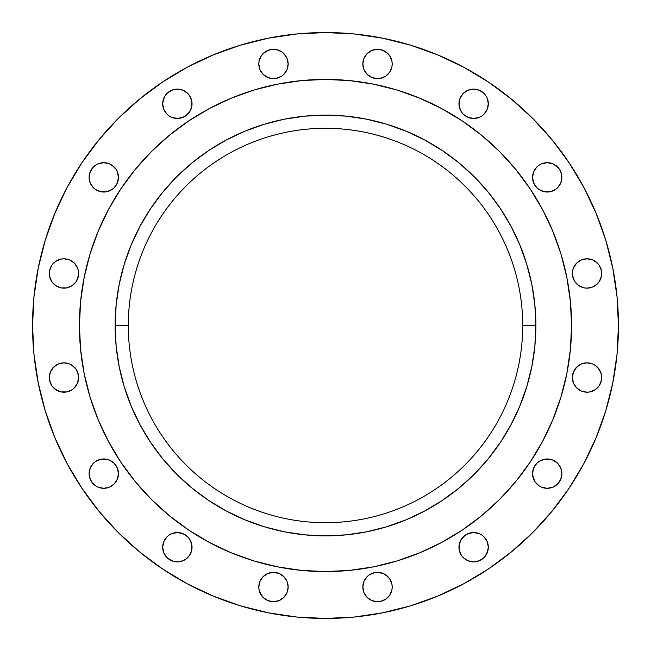 <?xml version="1.0" encoding="UTF-8"?>
<svg xmlns="http://www.w3.org/2000/svg" width="651" height="651" viewBox="0 0 651 651"><rect width="100%" height="100%" fill="white"/><g stroke="black" fill="none" stroke-linecap="round" stroke-linejoin="round"><path stroke-width="0.98" d="M166.981 114.161L169.203 115.984L166.981 114.161L169.203 115.984L166.981 114.161L163.8 109.401L162.685 103.786A14.672 14.672 0 0 1 177.357 89.114A14.672 14.672 0 0 1 192.029 103.786L191.744 100.921L191.744 106.65L191.744 100.921L191.744 106.65L192.029 103.786A14.672 14.672 0 0 1 177.357 118.458A14.672 14.672 0 0 1 162.685 103.786L163.8 98.171L165.159 95.632L166.981 93.41L171.742 90.229L177.357 89.114L182.972 90.229L187.732 93.41L189.555 95.632L191.744 100.921L189.555 95.632M95.632 165.159L98.171 163.8L95.632 165.159L98.171 163.8L103.786 162.685L109.401 163.8L114.161 166.981L111.939 165.159L115.984 169.203L117.343 171.742L118.458 177.357A14.672 14.672 0 0 1 103.786 192.029A14.672 14.672 0 0 1 89.114 177.357L90.229 171.742L93.41 166.981L95.632 165.159L93.41 166.981M50.42 279.092L51.771 281.631L49.582 276.341L49.297 273.477A14.672 14.672 0 0 1 63.969 258.805A14.672 14.672 0 0 1 78.641 273.477L78.356 270.613L78.356 276.341L76.167 281.631L78.356 276.341L78.356 270.613L78.356 276.341L76.167 281.631L77.526 279.092L78.641 273.477A14.672 14.672 0 0 1 63.969 288.149A14.672 14.672 0 0 1 49.297 273.477L49.582 270.613L51.771 265.331L55.823 261.279L53.594 263.102M77.526 383.138L74.344 387.898L72.123 389.721L74.344 387.898L72.123 389.721L66.833 391.91L61.104 391.91L55.823 389.721L53.594 387.898L55.823 389.721L51.771 385.669L49.582 380.387L50.42 383.138L49.297 377.523A14.672 14.672 0 0 1 63.969 362.851A14.672 14.672 0 0 1 78.641 377.523L77.526 371.908L78.641 377.523L77.526 383.138L78.641 377.523L78.356 374.659L78.641 377.523L77.526 383.138L78.641 377.523A14.672 14.672 0 0 1 63.969 392.195A14.672 14.672 0 0 1 49.297 377.523L50.42 371.908L53.594 367.148L50.42 371.908M106.65 459.256L103.786 458.971L109.401 460.094L114.161 463.268L111.939 461.445L114.161 463.268L117.343 468.028L118.458 473.643A14.672 14.672 0 0 1 103.786 488.315A14.672 14.672 0 0 1 89.114 473.643L90.229 468.028L93.41 463.268L95.632 461.445L100.921 459.256L106.65 459.256L100.921 459.256M177.357 561.886L180.221 561.601L177.357 561.886L171.742 560.771L166.981 557.59L169.203 559.412L166.981 557.59L163.8 552.829L165.159 555.368L163.8 552.829L162.685 547.214A14.672 14.672 0 0 1 177.357 532.542A14.672 14.672 0 0 1 192.029 547.214L191.744 544.35L191.744 550.079L189.555 555.368L191.744 550.079L191.744 544.35L191.744 550.079L189.555 555.368L191.744 550.079L192.029 547.214A14.672 14.672 0 0 1 177.357 561.886A14.672 14.672 0 0 1 162.685 547.214L163.8 541.599L166.981 536.839L169.203 535.016L166.981 536.839M276.341 572.644L273.477 572.359L279.092 573.474L283.852 576.656L281.631 574.833L283.852 576.656L287.034 581.416L288.149 587.031A14.672 14.672 0 0 1 273.477 601.703A14.672 14.672 0 0 1 258.805 587.031L259.928 581.416L263.102 576.656L267.862 573.474L273.477 572.359L270.613 572.644L276.341 572.644L270.613 572.644M380.387 572.644L377.523 572.359L383.138 573.474L387.898 576.656L385.669 574.833L389.721 578.877L391.91 584.167L392.195 587.031A14.672 14.672 0 0 1 377.523 601.703A14.672 14.672 0 0 1 362.851 587.031L363.966 581.416L367.148 576.656L369.369 574.833L374.659 572.644L380.387 572.644L374.659 572.644M484.018 536.839L481.797 535.016L484.018 536.839L481.797 535.016L484.018 536.839L487.2 541.599L488.315 547.214A14.672 14.672 0 0 1 473.643 561.886A14.672 14.672 0 0 1 458.971 547.214L459.256 550.079L461.445 555.368L459.256 550.079L459.256 544.35L459.256 550.079L461.445 555.368L459.256 550.079L459.256 544.35L458.971 547.214A14.672 14.672 0 0 1 473.643 532.542A14.672 14.672 0 0 1 488.315 547.214L487.2 552.829L484.018 557.59L479.258 560.771L473.643 561.886L476.508 561.601M550.079 459.256L547.214 458.971L552.829 460.094L557.59 463.268L555.368 461.445L557.59 463.268L560.771 468.028L561.886 473.643A14.672 14.672 0 0 1 547.214 488.315A14.672 14.672 0 0 1 532.542 473.643L533.657 468.028L536.839 463.268L539.061 461.445L544.35 459.256L550.079 459.256L544.35 459.256M600.58 371.908L597.406 367.148L600.58 371.908L599.229 369.369L601.418 374.659L601.703 377.523A14.672 14.672 0 0 1 587.031 392.195A14.672 14.672 0 0 1 572.359 377.523L573.474 383.138L572.359 377.523L572.644 374.659L572.359 377.523L573.474 383.138L572.359 377.523L573.474 371.908L572.359 377.523A14.672 14.672 0 0 1 587.031 362.851A14.672 14.672 0 0 1 601.703 377.523L601.418 380.387L599.229 385.669L595.177 389.721L597.406 387.898M572.644 270.613L573.474 267.862L576.656 263.102L581.416 259.928L587.031 258.805L592.646 259.928L597.406 263.102L595.177 261.279L599.229 265.331L601.418 270.613L601.703 273.477A14.672 14.672 0 0 1 587.031 288.149A14.672 14.672 0 0 1 572.359 273.477L573.474 279.092L574.833 281.631L572.644 276.341L572.644 270.613L572.644 276.341L574.833 281.631L572.644 276.341L572.644 270.613L572.359 273.477A14.672 14.672 0 0 1 587.031 258.805A14.672 14.672 0 0 1 601.703 273.477L601.418 276.341L599.229 281.631L600.58 279.092M539.061 165.159L541.599 163.8L539.061 165.159L541.599 163.8L547.214 162.685L552.829 163.8L557.59 166.981L555.368 165.159L559.412 169.203L560.771 171.742L561.886 177.357A14.672 14.672 0 0 1 547.214 192.029A14.672 14.672 0 0 1 532.542 177.357L533.657 171.742L536.839 166.981L539.061 165.159L536.839 166.981M461.445 95.632L460.094 98.171L463.268 93.41L468.028 90.229L473.643 89.114L479.258 90.229L484.018 93.41L485.841 95.632L487.2 98.171L485.841 95.632L487.2 98.171L488.315 103.786A14.672 14.672 0 0 1 473.643 118.458A14.672 14.672 0 0 1 458.971 103.786L459.256 106.65L458.971 103.786L459.256 100.921L459.256 106.65L458.971 103.786L460.094 98.171L458.971 103.786A14.672 14.672 0 0 1 473.643 89.114A14.672 14.672 0 0 1 488.315 103.786L487.2 109.401L484.018 114.161L481.797 115.984L484.018 114.161M371.908 50.42L377.523 49.297L380.387 49.582L385.669 51.771L389.721 55.823L391.91 61.104L392.195 63.969A14.672 14.672 0 0 1 377.523 78.641A14.672 14.672 0 0 1 362.851 63.969L363.966 58.354L367.148 53.594L371.908 50.42L369.369 51.771M281.631 51.771L283.852 53.594L287.034 58.354L288.149 63.969A14.672 14.672 0 0 1 273.477 78.641A14.672 14.672 0 0 1 258.805 63.969L259.09 61.104L261.279 55.823L265.331 51.771L263.102 53.594L267.862 50.42L265.331 51.771L270.613 49.582L273.477 49.297L276.341 49.582L281.631 51.771L279.092 50.42M522.704 325.646L522.704 325.5A197.204 197.204 0 0 1 325.5 522.704A197.204 197.204 0 0 1 128.296 325.5A197.204 197.204 0 0 0 325.5 522.704A197.204 197.204 0 0 0 522.704 325.5L535.871 325.5A210.371 210.371 0 0 1 325.5 535.871A210.371 210.371 0 0 1 115.129 325.5L128.296 325.646M534.87 346.031A210.371 210.371 0 0 0 535.871 325.5L534.853 346.12L531.826 366.537L526.814 386.564L519.856 406.004L511.027 424.672L500.416 442.379L488.12 458.955L474.253 474.253L458.955 488.12L442.379 500.416L424.672 511.027L406.004 519.856L386.564 526.814L366.537 531.826L346.12 534.853L325.5 535.871L304.88 534.853L284.463 531.826L264.436 526.814L244.996 519.856L226.328 511.027L208.621 500.416L192.045 488.12L176.746 474.253L162.88 458.955L150.584 442.379L139.973 424.672L131.144 406.004L124.186 386.564L119.174 366.537L116.147 346.12L115.129 325.5A210.371 210.371 0 0 0 116.13 346.031M116.155 346.218A210.371 210.371 0 0 0 119.133 366.358M119.206 366.725A210.371 210.371 0 0 0 124.129 386.377M124.243 386.759A210.371 210.371 0 0 0 131.063 405.801M131.225 406.208A210.371 210.371 0 0 0 150.511 442.265M150.658 442.485A210.371 210.371 0 0 0 176.633 474.14M176.86 474.367A210.371 210.371 0 0 0 208.515 500.342M208.735 500.489A210.371 210.371 0 0 0 244.792 519.775M245.199 519.937A210.371 210.371 0 0 0 264.241 526.757M264.623 526.871A210.371 210.371 0 0 0 284.275 531.794M284.642 531.867A210.371 210.371 0 0 0 304.782 534.845M304.969 534.87A210.371 210.371 0 0 0 346.031 534.87M346.218 534.845A210.371 210.371 0 0 0 366.358 531.867M366.725 531.794A210.371 210.371 0 0 0 386.377 526.871M386.759 526.757A210.371 210.371 0 0 0 405.801 519.937M406.208 519.775A210.371 210.371 0 0 0 442.265 500.489M442.485 500.342A210.371 210.371 0 0 0 474.14 474.367M474.367 474.14A210.371 210.371 0 0 0 500.342 442.485M500.489 442.265A210.371 210.371 0 0 0 519.775 406.208M519.937 405.801A210.371 210.371 0 0 0 526.757 386.759M526.871 386.377A210.371 210.371 0 0 0 531.794 366.725M531.867 366.358A210.371 210.371 0 0 0 534.845 346.218M79.422 325.337A246.078 246.078 0 0 0 79.422 325.5A246.078 246.078 0 0 1 325.5 79.422A246.078 246.078 0 0 1 571.578 325.5A246.078 246.078 0 0 0 571.578 325.337M532.608 192.615L542.519 209.5A246.078 246.078 0 0 0 542.495 209.451M530.199 188.928A246.078 246.078 0 0 0 462.072 120.801M441.549 108.505A246.078 246.078 0 0 0 441.5 108.481L458.385 118.392M192.615 118.392L209.5 108.481A246.078 246.078 0 0 0 209.451 108.505M188.928 120.801A246.078 246.078 0 0 0 120.801 188.928M108.505 209.451A246.078 246.078 0 0 0 108.481 209.5L118.392 192.615M32.55 325.5A292.95 292.95 0 0 1 325.5 32.55A292.95 292.95 0 0 1 618.45 325.5A292.95 292.95 0 0 1 325.5 618.45A292.95 292.95 0 0 1 32.55 325.5L33.958 354.217L38.181 382.65L45.163 410.537L54.847 437.61L67.143 463.593L81.92 488.258L99.05 511.344L118.352 532.648L139.656 551.95L162.742 569.08L187.407 583.857L213.39 596.153L240.463 605.837L268.35 612.819L296.783 617.042L325.5 618.45L354.217 617.042L382.65 612.819L410.537 605.837L437.61 596.153L463.593 583.857L488.258 569.08L511.344 551.95L532.648 532.648L551.95 511.344L569.08 488.258L583.857 463.593L596.153 437.61L605.837 410.537L612.819 382.65L617.042 354.217L618.45 325.5L617.042 296.783L618.45 325.5L617.042 296.783L612.819 268.35L605.837 240.463L596.153 213.39L583.857 187.407L569.08 162.742L551.95 139.656L532.648 118.352L511.344 99.05L488.258 81.92L463.593 67.143L437.61 54.847L410.537 45.163L382.65 38.181L354.217 33.958L325.5 32.55L296.783 33.958L268.35 38.181L240.463 45.163L213.39 54.847L187.407 67.143L162.742 81.92L139.656 99.05L118.352 118.352L99.05 139.656L81.92 162.742L67.143 187.407L54.847 213.39L45.163 240.463L38.181 268.35L33.958 296.783L32.55 325.5L33.958 296.783M116.13 304.969A210.371 210.371 0 0 0 115.129 325.5L116.147 304.88L119.174 284.463L124.186 264.436L131.144 244.996L139.973 226.328L150.584 208.621L162.88 192.045L176.746 176.746L192.045 162.88L208.621 150.584L226.328 139.973L244.996 131.144L264.436 124.186L284.463 119.174L304.88 116.147L325.5 115.129L346.12 116.147L366.537 119.174L386.564 124.186L406.004 131.144L424.672 139.973L442.379 150.584L458.955 162.88L474.253 176.746L488.12 192.045L500.416 208.621L511.027 226.328L519.856 244.996L526.814 264.436L531.826 284.463L534.853 304.88L535.871 325.5L522.704 325.354M128.296 325.354L115.129 325.5A210.371 210.371 0 0 1 325.5 115.129A210.371 210.371 0 0 1 535.871 325.5A210.371 210.371 0 0 0 534.87 304.969M169.203 115.984L171.742 117.343L177.357 118.458L182.972 117.343L187.732 114.161L185.502 115.984L189.555 111.939L191.744 106.65M114.161 187.732L111.939 189.555L114.161 187.732L117.343 182.972L118.458 177.357A14.672 14.672 0 0 0 103.786 162.685A14.672 14.672 0 0 0 89.114 177.357L90.229 182.972L93.41 187.732L95.632 189.555L93.41 187.732L95.632 189.555L100.921 191.744L106.65 191.744L100.921 191.744M53.594 283.852L55.823 285.675L51.771 281.631M55.823 285.675L61.104 287.864L66.833 287.864L72.123 285.675L76.167 281.631M78.356 270.613L77.526 267.862L74.344 263.102L69.584 259.928L63.969 258.805L61.104 259.09L55.823 261.279M77.526 371.908L76.167 369.369L78.356 374.659L77.526 371.908M55.823 365.325L51.771 369.369L53.594 367.148L58.354 363.966L63.969 362.851L69.584 363.966L74.344 367.148L76.167 369.369L72.123 365.325L74.344 367.148M118.173 476.508L117.343 479.258L118.458 473.643A14.672 14.672 0 0 0 103.786 458.971A14.672 14.672 0 0 0 89.114 473.643L90.229 479.258L89.399 476.508L91.588 481.797L95.632 485.841L93.41 484.018M98.171 487.2L95.632 485.841L98.171 487.2L103.786 488.315L109.401 487.2L114.161 484.018L109.401 487.2L111.939 485.841M283.852 597.406L279.092 600.58L283.852 597.406L285.675 595.177L283.852 597.406L287.034 592.646L288.149 587.031A14.672 14.672 0 0 0 273.477 572.359A14.672 14.672 0 0 0 258.805 587.031L259.09 589.896L261.279 595.177L259.928 592.646L263.102 597.406L267.862 600.58L265.331 599.229M369.369 599.229L367.148 597.406L371.908 600.58L367.148 597.406L363.966 592.646L362.851 587.031A14.672 14.672 0 0 1 377.523 572.359A14.672 14.672 0 0 1 392.195 587.031L391.91 589.896L389.721 595.177L385.669 599.229L380.387 601.418L377.523 601.703L371.908 600.58M481.797 535.016L479.258 533.657L473.643 532.542L468.028 533.657L463.268 536.839L465.498 535.016L461.445 539.061L459.256 544.35M561.601 476.508L560.771 479.258L561.886 473.643A14.672 14.672 0 0 0 547.214 458.971A14.672 14.672 0 0 0 532.542 473.643L533.657 479.258L532.827 476.508L535.016 481.797L539.061 485.841L536.839 484.018M541.599 487.2L539.061 485.841L541.599 487.2L547.214 488.315L552.829 487.2L557.59 484.018L552.829 487.2L555.368 485.841M578.877 389.721L576.656 387.898L581.416 391.072L587.031 392.195L589.896 391.91L595.177 389.721M597.406 367.148L595.177 365.325L599.229 369.369L597.406 367.148M595.177 365.325L592.646 363.966L587.031 362.851L581.416 363.966L576.656 367.148L578.877 365.325L574.833 369.369L572.644 374.659L573.474 371.908L576.656 367.148L574.833 369.369M595.177 285.675L597.406 283.852L592.646 287.034L587.031 288.149L584.167 287.864L578.877 285.675L574.833 281.631M557.59 187.732L555.368 189.555L557.59 187.732L560.771 182.972L561.886 177.357A14.672 14.672 0 0 0 547.214 162.685A14.672 14.672 0 0 0 532.542 177.357L533.657 182.972L536.839 187.732L539.061 189.555L536.839 187.732L539.061 189.555L544.35 191.744L550.079 191.744L544.35 191.744M387.898 74.344L385.669 76.167L389.721 72.123L391.91 66.833L392.195 63.969A14.672 14.672 0 0 0 377.523 49.297A14.672 14.672 0 0 0 362.851 63.969L363.966 69.584L367.148 74.344L369.369 76.167L367.148 74.344L371.908 77.526L377.523 78.641L380.387 78.356L374.659 78.356M283.852 74.344L281.631 76.167L283.852 74.344L287.034 69.584L288.149 63.969A14.672 14.672 0 0 0 273.477 49.297A14.672 14.672 0 0 0 258.805 63.969L259.928 69.584L263.102 74.344L267.862 77.526L265.331 76.167L270.613 78.356L276.341 78.356L270.613 78.356M169.203 535.016L171.742 533.657L177.357 532.542L182.972 533.657L187.732 536.839L189.555 539.061L191.744 544.35M481.797 115.984L479.258 117.343L473.643 118.458L468.028 117.343L463.268 114.161L461.445 111.939L459.256 106.65M383.138 77.526L385.669 76.167L380.387 78.356M191.744 100.921L190.906 98.171L191.744 100.921M114.161 166.981L109.401 163.8L106.65 162.97M53.594 387.898L58.354 391.072M597.406 263.102L592.646 259.928M557.59 166.981L552.829 163.8L550.079 162.97M460.094 98.171L459.256 100.921L460.094 98.171M162.97 100.921L165.159 95.632M185.502 91.588L187.732 93.41M89.399 174.492L90.229 171.742M111.939 189.555L106.65 191.744M93.41 463.268L95.632 461.445M117.343 479.258L114.161 484.018M185.502 535.016L187.732 536.839M189.555 555.368L185.502 559.412L180.221 561.601M263.102 576.656L265.331 574.833M279.092 600.58L273.477 601.703L267.862 600.58M367.148 576.656L369.369 574.833M391.072 592.646L389.721 595.177M387.898 597.406L385.669 599.229M367.148 597.406L365.325 595.177M488.03 550.079L485.841 555.368M484.018 557.59L481.797 559.412M473.643 561.886L468.028 560.771L463.268 557.59L461.445 555.368M536.839 463.268L539.061 461.445M560.771 479.258L557.59 484.018M601.418 380.387L600.58 383.138M576.656 387.898L573.474 383.138M599.229 281.631L597.406 283.852M578.877 285.675L576.656 283.852M532.827 174.492L533.657 171.742M555.368 189.555L550.079 191.744M470.779 89.399L473.643 89.114M465.498 115.984L463.268 114.161M365.325 55.823L367.148 53.594M383.138 50.42L387.898 53.594M281.631 76.167L276.341 78.356M140.486 163.246L151.496 151.496L163.246 140.486M487.754 140.486L499.504 151.496L510.514 163.246M542.495 441.549A246.078 246.078 0 0 0 542.519 441.5L532.608 458.385M510.514 487.754L499.504 499.504L487.754 510.514M458.385 532.608L441.5 542.519A246.078 246.078 0 0 0 441.549 542.495M209.451 542.495A246.078 246.078 0 0 0 209.5 542.519L192.615 532.608M163.246 510.514L151.496 499.504L140.486 487.754M118.392 458.385L108.481 441.5A246.078 246.078 0 0 0 108.505 441.549M571.578 325.663A246.078 246.078 0 0 0 571.578 325.5A246.078 246.078 0 0 1 325.5 571.578A246.078 246.078 0 0 1 79.422 325.5A246.078 246.078 0 0 0 79.422 325.663M120.801 462.072A246.078 246.078 0 0 0 188.928 530.199M462.072 530.199A246.078 246.078 0 0 0 530.199 462.072M571.578 325.5L570.39 301.38L566.85 277.489L560.983 254.069L552.845 231.333L542.519 209.5L530.109 188.79L515.722 169.39L499.504 151.496L481.61 135.278L462.21 120.891L441.5 108.481L419.667 98.155L396.931 90.017L373.511 84.15L349.62 80.61L325.5 79.422L301.38 80.61L277.489 84.15L254.069 90.017L231.333 98.155L209.5 108.481L188.79 120.891L169.39 135.278L151.496 151.496L135.278 169.39L120.891 188.79L108.481 209.5L98.155 231.333L90.017 254.069L84.15 277.489L80.61 301.38L79.422 325.5L80.61 349.62L84.15 373.511L90.017 396.931L98.155 419.667L108.481 441.5L120.891 462.21L135.278 481.61L151.496 499.504L169.39 515.722L188.79 530.109L209.5 542.519L231.333 552.845L254.069 560.983L277.489 566.85L301.38 570.39L325.5 571.578L349.62 570.39L373.511 566.85L396.931 560.983L419.667 552.845L441.5 542.519L462.21 530.109L481.61 515.722L499.504 499.504L515.722 481.61L530.109 462.21L542.519 441.5L552.845 419.667L560.983 396.931L566.85 373.511L570.39 349.62L571.578 325.5M534.845 304.782A210.371 210.371 0 0 0 531.867 284.642M531.794 284.275A210.371 210.371 0 0 0 526.871 264.623M526.757 264.241A210.371 210.371 0 0 0 519.937 245.199M519.775 244.792A210.371 210.371 0 0 0 500.489 208.735M500.342 208.515A210.371 210.371 0 0 0 474.367 176.86M474.14 176.633A210.371 210.371 0 0 0 442.485 150.658M442.265 150.511A210.371 210.371 0 0 0 406.208 131.225M405.801 131.063A210.371 210.371 0 0 0 386.759 124.243M386.377 124.129A210.371 210.371 0 0 0 366.725 119.206M366.358 119.133A210.371 210.371 0 0 0 346.218 116.155M346.031 116.13A210.371 210.371 0 0 0 304.969 116.13M304.782 116.155A210.371 210.371 0 0 0 284.642 119.133M284.275 119.206A210.371 210.371 0 0 0 264.623 124.129M264.241 124.243A210.371 210.371 0 0 0 245.199 131.063M244.792 131.225A210.371 210.371 0 0 0 208.735 150.511M208.515 150.658A210.371 210.371 0 0 0 176.86 176.633M176.633 176.86A210.371 210.371 0 0 0 150.658 208.515M150.511 208.735A210.371 210.371 0 0 0 131.225 244.792M131.063 245.199A210.371 210.371 0 0 0 124.243 264.241M124.129 264.623A210.371 210.371 0 0 0 119.206 284.275M119.133 284.642A210.371 210.371 0 0 0 116.155 304.782M522.704 325.5A197.204 197.204 0 0 0 325.5 128.296A197.204 197.204 0 0 0 128.296 325.5A197.204 197.204 0 0 1 325.5 128.296A197.204 197.204 0 0 1 522.704 325.5"/></g></svg>
